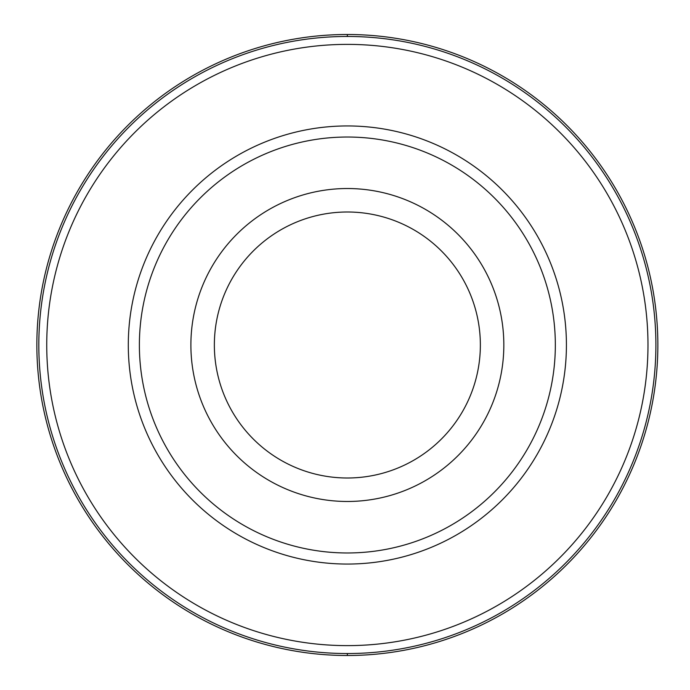 <?xml version="1.0" encoding="UTF-8"?>
<svg xmlns="http://www.w3.org/2000/svg" width="690" height="690" viewBox="0 0 690 690"><rect width="100%" height="100%" fill="white"/><g stroke="black" fill="none" stroke-linecap="round" stroke-linejoin="round"><path stroke-width="1.03" d="M347.355 34.5A310.5 310.5 0 0 1 657.855 345A310.5 310.5 0 0 1 347.355 655.5A310.5 310.5 0 0 1 36.855 345A310.5 310.5 0 0 1 347.355 34.5A310.5 310.5 0 0 0 36.855 345A310.5 310.5 0 0 0 347.355 655.5A310.5 310.5 0 0 0 657.855 345A310.5 310.5 0 0 0 347.355 34.5L347.363 36.458A308.542 308.542 0 0 1 655.897 345A308.542 308.542 0 0 1 347.355 653.542A308.542 308.542 0 0 1 38.821 345A308.542 308.542 0 0 1 347.355 36.458M347.355 44.376A300.624 300.624 0 0 1 647.979 345A300.624 300.624 0 0 1 347.355 645.624A300.624 300.624 0 0 1 46.739 345A300.624 300.624 0 0 1 347.355 44.376M347.355 125.942A219.058 219.058 0 0 0 128.297 345A219.058 219.058 0 0 0 347.355 564.058A219.058 219.058 0 0 0 566.421 345A219.058 219.058 0 0 0 347.355 125.942M347.355 137.025A207.975 207.975 0 0 1 555.338 345A207.975 207.975 0 0 1 347.355 552.975A207.975 207.975 0 0 1 139.38 345A207.975 207.975 0 0 1 347.355 137.025M347.355 188.525A156.475 156.475 0 0 1 503.829 345A156.475 156.475 0 0 1 347.355 501.475A156.475 156.475 0 0 1 190.888 345A156.475 156.475 0 0 1 347.355 188.525M347.355 477.998A132.998 132.998 0 0 1 214.357 345A132.998 132.998 0 0 1 347.355 212.003A132.998 132.998 0 0 1 480.361 345A132.998 132.998 0 0 1 347.355 477.998M347.355 653.542L347.355 655.5"/></g></svg>

